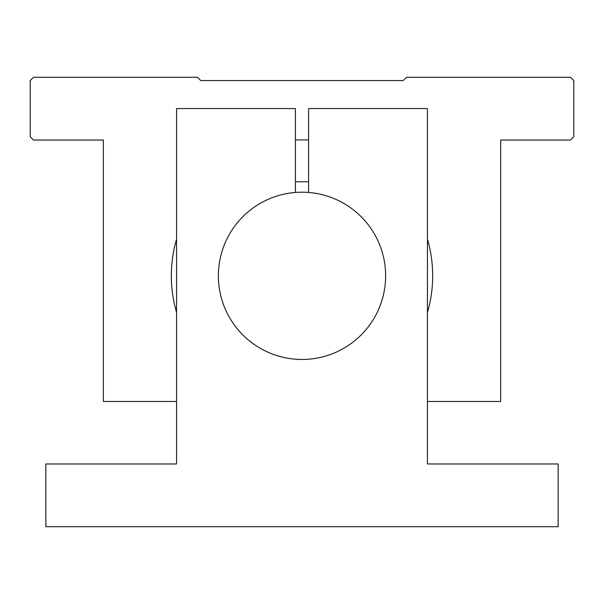 <?xml version="1.0" encoding="UTF-8"?>
<svg xmlns="http://www.w3.org/2000/svg" width="604" height="604" viewBox="0 0 604 604"><rect width="100%" height="100%" fill="white"/><g stroke="black" fill="none" stroke-linecap="round" stroke-linejoin="round"><path stroke-width="0.91" d="M385.631 275.824A83.631 83.631 0 0 1 302 359.456A83.631 83.631 0 0 1 218.369 275.824A83.631 83.631 0 0 1 295.416 192.45L295.416 108.561L176.557 108.561L176.557 463.963L45.836 463.963L45.836 526.718L558.164 526.718L558.164 463.963L427.443 463.963L427.443 108.561L308.584 108.561L308.584 192.45A83.631 83.631 0 0 1 385.631 275.824A83.631 83.631 0 0 0 302 192.193A83.631 83.631 0 0 0 218.369 275.824A83.631 83.631 0 0 0 302 359.456A83.631 83.631 0 0 0 385.631 275.824M403.245 80.574L200.754 80.574L403.245 80.574L406.537 77.282L570.508 77.282L573.8 80.574L573.8 136.746L570.508 140.037L500.641 140.037L500.641 401.471L427.443 401.471M427.443 239.207A130.683 130.683 0 0 1 427.443 312.442M176.557 312.442A130.683 130.683 0 0 1 176.557 239.207M176.557 401.471L103.36 401.471L103.36 140.037L33.492 140.037L30.2 136.746L30.2 80.574L33.492 77.282L197.463 77.282L200.754 80.574M295.416 139.939L308.584 139.939M295.416 181.759L308.584 181.759"/></g></svg>
